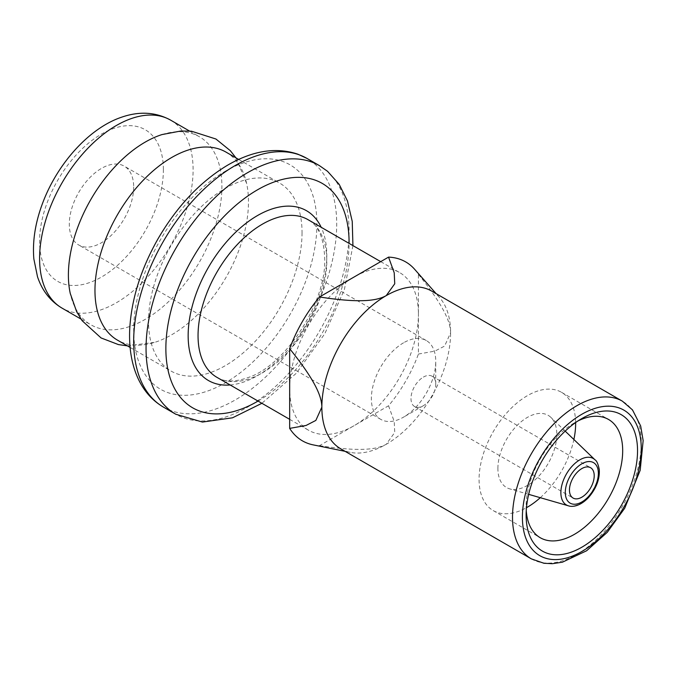 <?xml version="1.0" encoding="UTF-8"?>
<svg xmlns="http://www.w3.org/2000/svg" width="677" height="677" viewBox="0 0 677 677"><rect width="100%" height="100%" fill="white"/><g stroke="black" fill="none" stroke-linecap="round" stroke-linejoin="round"><path stroke-width="0.51" stroke-dasharray="3.38 2.54" d="M133.674 186.979A45.52 26.285 -60 0 1 113.804 232.795A45.52 26.285 -60 0 1 78.727 244.989A45.52 26.285 -60 0 1 78.727 192.42A45.52 26.285 -60 0 1 124.246 166.144A45.52 26.285 -60 0 1 133.674 186.979M302.044 232.727A108.548 62.673 -60 0 1 254.662 341.961A108.548 62.673 -60 0 1 171.01 371.047A108.548 62.673 -60 0 1 171.01 245.709A108.548 62.673 -60 0 1 279.559 183.035A108.548 62.673 -60 0 1 302.044 232.727M226 152.105A108.548 62.673 -60 0 1 246.606 183.408A108.548 62.673 -60 0 1 248.476 201.797A108.548 62.673 -60 0 1 154.864 342.317A108.548 62.673 -60 0 1 117.451 340.125M162.015 134.571A108.548 62.673 -60 0 1 199.419 136.762A108.548 62.673 -60 0 1 221.904 186.454A108.548 62.673 -60 0 1 174.522 295.697A108.548 62.673 -60 0 1 90.87 324.782A108.548 62.673 -60 0 1 70.264 293.479M313.172 444.874A103.293 59.635 120 0 0 319.527 445.635L388.547 405.785A103.293 59.635 120 0 0 418.42 354.054L418.42 314.204A91.04 52.561 -60 0 1 354.037 425.706A91.04 52.561 -60 0 1 308.517 430.217A91.04 52.561 -60 0 1 289.663 388.539A91.04 52.561 -60 0 1 354.037 277.037A91.04 52.561 -60 0 1 399.557 272.526A91.04 52.561 -60 0 1 418.42 314.204L418.42 274.363A103.293 59.635 120 0 0 414.578 269.226M319.527 445.635C362.093 452.278 377.732 449.012 386.228 444.29L394.742 432.434L394.217 421.458L388.547 405.785M418.42 354.054L434.82 351.126L444.603 346.082L450.603 332.788C450.425 323.014 445.458 307.917 418.42 274.363M340.709 448.8A91.04 52.561 120 0 0 350.204 452.363A91.04 52.561 120 0 0 386.228 444.29A91.04 52.561 120 0 0 450.603 332.788A91.04 52.561 120 0 0 439.585 297.558A91.04 52.561 120 0 0 431.748 291.11M526.257 510.534A68.284 39.418 -60 0 1 526.122 506.472A68.284 39.418 -60 0 1 574.401 422.846A68.284 39.418 -60 0 1 577.98 420.933M574.401 422.846L581.831 418.564L574.401 422.846M575.636 422.541A68.284 39.418 120 0 0 561.504 392.305A68.284 39.418 120 0 0 493.22 431.731A68.284 39.418 120 0 0 493.22 510.576A68.284 39.418 120 0 0 526.469 507.699M540.28 497.697A68.284 39.418 120 0 0 573.884 439.5M497.891 468.45A41.669 24.059 -60 0 1 518.04 424.538A41.669 24.059 -60 0 1 550.934 417.421A41.669 24.059 -60 0 1 548.192 463.466A41.669 24.059 -60 0 1 509.679 488.862A41.669 24.059 -60 0 1 497.891 468.45M423.37 377.106A17.509 10.104 -60 0 1 432.121 376.234A17.509 10.104 -60 0 1 435.751 384.257A17.509 10.104 -60 0 1 423.37 405.692A17.509 10.104 -60 0 1 414.612 406.564A17.509 10.104 -60 0 1 411.929 392.533A17.509 10.104 -60 0 1 423.37 377.106M403.56 342.799A45.52 26.285 120 0 0 373.822 382.911A45.52 26.285 120 0 0 380.796 419.385A45.52 26.285 120 0 0 403.56 417.134A45.52 26.285 120 0 0 435.751 361.383A45.52 26.285 120 0 0 426.324 340.539A45.52 26.285 120 0 0 403.56 342.799M163.385 169.36A87.536 50.538 -60 0 1 70.89 285.364A87.536 50.538 -60 0 1 70.188 161.972A87.536 50.538 -60 0 1 163.385 169.36M170.621 120.134A108.548 62.673 -60 0 1 193.097 169.242A108.548 62.673 -60 0 1 193.097 169.825A108.548 62.673 -60 0 1 145.716 279.068A108.548 62.673 -60 0 1 62.072 308.145M224.646 171.628A129.561 74.8 -60 0 1 304.946 283.299A129.561 74.8 -60 0 1 146.274 376.192A129.561 74.8 -60 0 1 224.646 171.628M163.411 407.089A143.566 82.89 120 0 0 306.977 324.198A143.566 82.89 120 0 0 306.977 158.426M319.358 165.577A143.566 82.89 -60 0 1 319.358 331.349A143.566 82.89 -60 0 1 175.792 414.239M258.047 401.08A129.561 74.8 120 0 0 349.087 243.39M230.146 384.976A98.047 56.606 120 0 0 326.796 256.668A98.047 56.606 120 0 0 321.194 227.286M216.911 377.326A91.04 52.561 120 0 0 286.667 353.352A91.04 52.561 120 0 0 326.796 262.312A91.04 52.561 120 0 0 307.95 219.636C318.452 225.018 324.055 238.296 324.748 259.452C325.95 302.28 286.253 363.871 250.109 376.852C235.884 382.2 224.815 382.361 216.911 377.326M531.36 558.872A91.04 52.561 120 0 0 622.4 506.311A91.04 52.561 120 0 0 622.4 401.182M568.46 505.829A26.826 15.486 120 0 0 593.255 489.479A26.826 15.486 120 0 0 595.015 459.835M130.111 347.428L171.01 371.047M238.659 159.417L279.559 183.035M80.961 319.053L90.87 324.782M189.509 131.042L199.419 136.762M352.929 245.607L344.39 289.544L324.858 333.651L296.255 373.298L261.889 403.297M289.663 419.334L308.517 430.217M380.702 261.644L399.557 272.526M350.204 452.363L345.084 451.331M439.585 297.558L436.123 293.64M526.122 506.472L526.122 515.053M493.22 510.576L540.263 537.733M561.504 392.305L608.547 419.469M565.177 431.122L550.934 417.421M528.669 494.345L509.679 488.862M414.612 406.564L573.081 498.052M432.121 376.234L590.589 467.722M435.751 384.257L435.751 361.383M423.37 405.692L403.56 417.134M426.324 340.539L124.246 166.144M380.796 419.385L78.727 244.989M127.361 345.845L154.864 342.317M235.909 157.834L246.606 183.408"/><path stroke-width="1.02" d="M130.111 347.428L117.451 340.125A108.548 62.673 -60 0 1 94.966 290.433A108.548 62.673 -60 0 1 142.348 181.191A108.548 62.673 -60 0 1 226 152.105L238.659 159.417M127.361 345.845L118.416 344.585L101.068 337.941L82.103 320.695L76.611 311.598L70.264 293.479A108.548 62.673 -60 0 1 68.394 275.09A108.548 62.673 -60 0 1 162.015 134.571L180.877 131L191.498 131.211L215.921 139.013L230.349 150.709L235.909 157.834M436.123 293.64L414.578 269.226A103.293 59.635 120 0 0 388.547 257.116L394.217 272.789L394.742 283.781L386.228 295.621C377.673 300.351 362.11 303.609 319.527 296.966A103.293 59.635 120 0 0 289.663 348.697L289.663 428.389A103.293 59.635 120 0 0 313.172 444.874L345.084 451.331M388.547 257.116L319.527 296.966M622.4 401.182L431.748 291.11A91.04 52.561 120 0 0 386.228 295.621A91.04 52.561 120 0 0 321.854 407.122A91.04 52.561 120 0 0 340.709 448.8L531.36 558.872L543.919 563.264L552.314 563.704L562.392 562.189L586.629 550.756L607.252 532.342L624.719 508.215L640.18 470.329L643.15 440.6L640.662 425.951L632.487 409.881L622.4 401.182A91.04 52.561 120 0 0 577.743 405.201A91.04 52.561 120 0 0 512.506 517.194A91.04 52.561 120 0 0 531.36 558.872M289.663 348.697C316.701 382.234 321.693 397.407 321.854 407.122L315.837 420.425L306.072 425.461L289.663 428.389M581.831 418.564L581.831 418.564A78.786 45.486 120 0 0 526.122 515.053A78.786 45.486 120 0 0 581.831 547.219A78.786 45.486 120 0 0 637.539 450.721A78.786 45.486 120 0 0 581.831 418.564L581.831 418.564M577.98 420.933A68.284 39.418 -60 0 1 608.547 419.469A68.284 39.418 -60 0 1 622.688 450.721A68.284 39.418 -60 0 1 592.883 519.437A68.284 39.418 -60 0 1 540.263 537.733A68.284 39.418 -60 0 1 526.257 510.534M573.884 439.5A68.284 39.418 120 0 0 575.645 423.565A68.284 39.418 120 0 0 575.636 422.541M526.469 507.699A68.284 39.418 120 0 0 540.28 497.697M594.211 475.745A17.509 10.104 120 0 0 590.589 467.722A17.509 10.104 120 0 0 573.081 477.835A17.509 10.104 120 0 0 573.081 498.052A17.509 10.104 120 0 0 586.57 493.364A17.509 10.104 120 0 0 594.211 475.745M170.621 120.134C155.651 111.967 139.174 111.036 121.183 117.341C89.897 127.987 58.51 162.175 43.32 201.314C35.475 221.455 32.31 240.673 33.85 258.961L37.506 276.749C42.169 290.704 50.36 301.163 62.072 308.145A108.548 62.673 -60 0 1 62.072 182.807A108.548 62.673 -60 0 1 170.621 120.134L189.509 131.042M235.19 165.535A143.566 82.89 120 0 0 234.479 165.95A143.566 82.89 120 0 0 141.265 292.506A143.566 82.89 120 0 0 163.411 407.089C150.387 399.405 141.028 387.616 135.315 371.749C130.788 358.903 128.935 344.449 129.764 328.387C131.566 298.769 140.951 268.972 157.902 239.015C176.934 206.341 200.121 181.749 227.472 165.264C252.758 150.582 276.241 146.892 297.931 154.204L306.977 158.426A143.566 82.89 120 0 0 235.19 165.535M163.411 407.089L175.792 414.239A143.566 82.89 -60 0 1 153.781 299.192A143.566 82.89 -60 0 1 247.57 172.686A143.566 82.89 -60 0 1 248.078 172.398A143.566 82.89 -60 0 1 319.358 165.577L327.533 171.298L339.194 184.356L347.445 200.917L352.235 221.387L352.929 245.607M349.087 243.39A129.561 74.8 120 0 0 257.929 189.577A129.561 74.8 120 0 0 165.865 348.579A129.561 74.8 120 0 0 258.047 401.08M321.194 227.286A98.047 56.606 120 0 0 208.457 267.322A98.047 56.606 120 0 0 230.146 384.976M380.702 261.644L307.95 219.636A91.04 52.561 120 0 0 237.788 244.033A91.04 52.561 120 0 0 198.048 335.648A91.04 52.561 120 0 0 216.911 377.326L289.663 419.334M582.626 413.816A84.041 48.524 -60 0 1 632.893 488.506A84.041 48.524 -60 0 1 529.973 546.339A84.041 48.524 -60 0 1 582.626 413.816M568.46 505.829C570.559 506.65 578.623 507.835 588.448 497.62C596.183 488.625 599.805 479.324 599.297 469.72C598.163 463.999 596.742 460.707 595.015 459.835A26.826 15.486 120 0 0 573.842 464.422A26.826 15.486 120 0 0 560.869 492.687A26.826 15.486 120 0 0 560.886 493.482A26.826 15.486 120 0 0 568.46 505.829L528.669 494.345M565.303 493.127A23.39 13.506 -60 0 1 589.574 461.545A23.39 13.506 -60 0 1 590.615 493.998A23.39 13.506 -60 0 1 565.303 493.127M62.072 308.145L80.961 319.053M306.977 158.426L319.358 165.577M261.889 403.297L232.499 417.811L202.44 422.059L175.792 414.239M595.015 459.835L565.177 431.122"/></g></svg>
